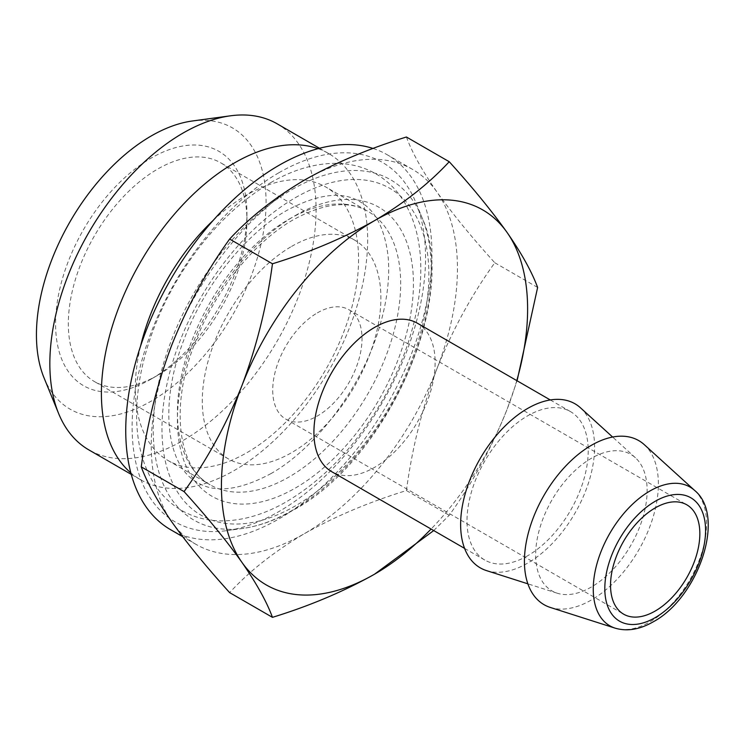 <?xml version="1.0" encoding="UTF-8"?>
<svg xmlns="http://www.w3.org/2000/svg" width="745" height="745" viewBox="0 0 745 745"><rect width="100%" height="100%" fill="white"/><g stroke="black" fill="none" stroke-linecap="round" stroke-linejoin="round"><path stroke-width="0.56" stroke-dasharray="3.73 2.79" d="M171.769 345.075A216.506 125.002 -60 0 1 304.351 180.141A216.506 125.002 -60 0 1 412.6 169.413A216.506 125.002 -60 0 1 436.933 191.977A216.506 125.002 -60 0 1 436.933 368.756A216.506 125.002 -60 0 1 304.351 533.69A216.506 125.002 -60 0 1 196.103 544.418A216.506 125.002 -60 0 1 171.769 521.854A216.506 125.002 -60 0 1 171.769 345.075M373.077 148.46A216.506 125.002 -60 0 1 387.083 154.681A216.506 125.002 -60 0 1 420.273 328.173A216.506 125.002 -60 0 1 278.835 518.967A216.506 125.002 -60 0 1 170.586 529.686M278.835 172.775A207.483 119.796 -60 0 1 415.887 202.603A207.483 119.796 -60 0 1 278.835 511.601A207.483 119.796 -60 0 1 226.489 530.673A207.483 119.796 -60 0 1 134.556 394.748A207.483 119.796 -60 0 1 278.835 172.775M213.163 220.418A157.866 91.151 -60 0 1 246.94 194.873A157.866 91.151 -60 0 1 325.872 187.051A157.866 91.151 -60 0 1 350.076 313.552A157.866 91.151 -60 0 1 246.94 452.671A157.866 91.151 -60 0 1 168.007 460.494A157.866 91.151 -60 0 1 140.544 346.192M318.031 148.674A188.271 108.695 -60 0 1 328.666 153.554A188.271 108.695 -60 0 1 357.526 304.426A188.271 108.695 -60 0 1 234.526 470.328A188.271 108.695 -60 0 1 140.395 479.65A188.271 108.695 -60 0 1 130.841 472.889M277.103 123.791A188.271 108.695 -60 0 1 305.962 274.654A188.271 108.695 -60 0 1 182.963 440.556A188.271 108.695 -60 0 1 88.832 449.887M192.229 121.016A162.382 93.749 -60 0 1 264.168 227.393A162.382 93.749 -60 0 1 151.254 401.108A162.382 93.749 -60 0 1 43.992 377.762M157.633 375.331A126.296 72.917 -60 0 1 94.485 381.589A126.296 72.917 -60 0 1 75.133 280.381A126.296 72.917 -60 0 1 157.633 169.087A126.296 72.917 -60 0 1 220.781 162.838A126.296 72.917 -60 0 1 246.94 220.65A126.296 72.917 -60 0 1 157.642 375.331A126.296 72.917 -60 0 1 157.633 375.331L151.254 379.019A135.32 78.123 120 0 0 151.263 379.009A135.32 78.123 120 0 0 246.94 213.284A135.32 78.123 120 0 0 151.254 158.042A135.32 78.123 120 0 0 55.577 323.768A135.32 78.123 120 0 0 151.254 379.019M291.593 246.427A126.296 72.917 -60 0 1 354.741 240.179A126.296 72.917 -60 0 1 374.102 341.378A126.296 72.917 -60 0 1 291.593 452.671A126.296 72.917 -60 0 1 228.445 458.929A126.296 72.917 -60 0 1 209.084 357.721A126.296 72.917 -60 0 1 291.593 246.427M527.609 555.789A85.703 49.477 -60 0 1 484.762 560.035A85.703 49.477 -60 0 1 471.622 491.365A85.703 49.477 -60 0 1 527.609 415.84A85.703 49.477 -60 0 1 570.465 411.594A85.703 49.477 -60 0 1 583.596 480.264A85.703 49.477 -60 0 1 527.609 555.789M417.368 323.209A85.703 49.477 -60 0 1 430.508 391.879A85.703 49.477 -60 0 1 374.521 467.404A85.703 49.477 -60 0 1 331.665 471.65M591.4 586.995A78.812 45.501 -60 0 1 557.213 593.206A78.812 45.501 -60 0 1 538.682 532.219A78.812 45.501 -60 0 1 591.4 458.287A78.812 45.501 -60 0 1 635.411 457.756A78.812 45.501 -60 0 1 641.454 522.031A78.812 45.501 -60 0 1 591.4 586.995M580.504 407.832A94.717 54.692 -60 0 1 587.768 485.088A94.717 54.692 -60 0 1 527.609 563.155A94.717 54.692 -60 0 1 486.522 570.614M644.295 444.663A94.717 54.692 -60 0 1 651.558 521.91A94.717 54.692 -60 0 1 591.4 599.986A94.717 54.692 -60 0 1 550.313 607.445M317.37 312.872A63.148 36.458 -60 0 1 348.949 309.743A63.148 36.458 -60 0 1 358.624 360.347A63.148 36.458 -60 0 1 317.37 415.999A63.148 36.458 -60 0 1 285.801 419.118A63.148 36.458 -60 0 1 276.116 368.524A63.148 36.458 -60 0 1 317.37 312.872M516.779 380.602A216.506 125.002 -60 0 1 507.103 409.266L517.077 380.769M433.72 530.57L449.235 515.279C472.423 483.142 491.709 447.81 507.103 409.266A216.506 125.002 -60 0 1 431.085 529.043M406.416 137.006C412.087 152.474 422.257 170.801 436.933 191.977C452.373 213.629 471.66 237.217 494.801 262.752C471.613 294.88 452.327 330.221 436.933 368.756C422.229 407.804 412.06 448.406 406.416 490.555C368.645 502.232 334.626 516.611 304.351 533.69C274.439 551.421 249.538 571.07 229.637 592.62M406.416 490.555L449.235 515.279M494.801 262.752L537.62 287.468M292.226 189.435A196.55 113.482 -60 0 1 422.061 217.698A196.55 113.482 -60 0 1 292.226 510.4A196.55 113.482 -60 0 1 242.637 528.466A196.55 113.482 -60 0 1 155.556 399.711A196.55 113.482 -60 0 1 292.226 189.435M295.42 197.658A188.736 108.966 -60 0 1 428.878 274.709A188.736 108.966 -60 0 1 295.42 505.864A188.736 108.966 -60 0 1 161.963 428.813A188.736 108.966 -60 0 1 295.42 197.658M295.42 215.491A166.889 96.356 -60 0 1 413.428 283.631A166.889 96.356 -60 0 1 295.42 488.022A166.889 96.356 -60 0 1 177.412 419.891A166.889 96.356 -60 0 1 295.42 215.491M289.041 219.179A157.866 91.151 -60 0 1 367.974 211.357A157.866 91.151 -60 0 1 392.177 337.858A157.866 91.151 -60 0 1 289.041 476.977A157.866 91.151 -60 0 1 210.109 484.799A157.866 91.151 -60 0 1 185.905 358.289A157.866 91.151 -60 0 1 289.041 219.179M694.666 490.461A80.134 46.264 -60 0 1 700.812 555.807A80.134 46.264 -60 0 1 649.919 621.851A80.134 46.264 -60 0 1 615.165 628.165M196.103 544.418L182.609 536.633M226.489 530.673L242.637 528.466C259.279 526.138 276.255 519.982 293.549 509.99C387.167 459.646 459.302 298.307 422.061 217.698L415.887 202.603M168.007 460.494L210.109 484.799C179.042 469.201 169.217 407.99 194.734 343.566C214.178 291.546 253.961 241.967 293.549 219.626C324.047 203.031 348.856 200.275 367.974 211.357L325.872 187.051M140.395 479.65L131.25 474.369M246.94 220.65L246.94 213.284M157.642 375.331L151.263 379.009M354.741 240.179L220.781 162.838M484.762 560.035L464.591 548.385M557.213 593.206L527.87 583.829M348.949 309.743L686.76 504.784M285.801 419.118L623.612 614.159M635.411 457.756L612.623 437.036M570.465 411.594L550.285 399.953M228.445 458.929L94.485 381.589M328.666 153.554L319.512 148.274M412.6 169.413L387.083 154.681M270.677 182.655C293.316 169.543 315.47 163.108 337.15 163.351C351.258 163.658 364.165 167.15 375.862 173.827C387.651 180.709 397.215 190.292 404.572 202.575C415.244 220.799 420.664 242.609 420.804 267.986C420.906 285.549 418.588 303.895 413.857 323.004C407.264 349.396 396.796 375.182 382.455 400.363C356.306 445.38 324.401 479.11 286.732 501.562C264.298 514.572 242.311 521.006 220.799 520.885C206.486 520.653 193.402 517.16 181.547 510.39C169.767 503.508 160.194 493.926 152.846 481.652C142.165 463.418 136.754 441.617 136.605 416.231C136.512 398.668 138.821 380.332 143.552 361.213C150.155 334.822 160.622 309.035 174.963 283.854C201.113 238.847 233.017 205.108 270.677 182.655M270.677 473.755C316.159 448.35 362.256 386.692 379.596 326.571C387.251 300.58 390.082 277.056 388.071 256.01C384.588 228.119 375.163 209.997 359.807 201.644C342.244 190.925 317.892 193.868 286.732 210.472C245.813 233.502 203.925 285.708 183.764 340.148C158.238 405.867 167.076 466.743 197.611 482.583C215.175 493.292 239.527 490.35 270.677 473.755"/><path stroke-width="1.12" d="M182.609 536.633L170.586 529.686A216.506 125.002 -60 0 1 137.397 356.194A216.506 125.002 -60 0 1 278.835 165.409A216.506 125.002 -60 0 1 373.077 148.46M140.544 346.192A157.866 91.151 -60 0 1 213.163 220.418M130.841 472.889A188.271 108.695 -60 0 1 114.451 319.568A188.271 108.695 -60 0 1 234.526 162.885A188.271 108.695 -60 0 1 318.031 148.674M131.25 474.369L88.832 449.887A188.271 108.695 -60 0 1 58.604 413.484A188.271 108.695 -60 0 1 182.963 133.113A188.271 108.695 -60 0 1 230.466 115.81A188.271 108.695 -60 0 1 277.103 123.791L319.512 148.274M58.604 413.484L43.992 377.762A162.382 93.749 -60 0 1 151.254 135.944A162.382 93.749 -60 0 1 192.229 121.016L230.466 115.81M464.591 548.385L331.665 471.65A85.703 49.477 -60 0 1 318.534 402.971A85.703 49.477 -60 0 1 374.521 327.455A85.703 49.477 -60 0 1 417.368 323.209L550.285 399.953M527.87 583.829L486.522 570.614A94.717 54.692 -60 0 1 464.247 497.315A94.717 54.692 -60 0 1 527.609 408.474A94.717 54.692 -60 0 1 580.504 407.832L612.623 437.036M550.313 607.445A94.717 54.692 -60 0 1 528.037 534.146A94.717 54.692 -60 0 1 591.4 445.305A94.717 54.692 -60 0 1 644.295 444.663L694.666 490.461A80.134 46.264 -60 0 0 649.919 491.002A80.134 46.264 -60 0 0 596.317 566.163A80.134 46.264 -60 0 0 615.165 628.165L550.313 607.445M655.19 611.03A63.148 36.458 120 0 0 696.445 555.388A63.148 36.458 120 0 0 686.76 504.784A63.148 36.458 120 0 0 655.19 507.913A63.148 36.458 120 0 0 613.936 563.555A63.148 36.458 120 0 0 623.612 614.159A63.148 36.458 120 0 0 655.19 611.03M241.939 385.584C226.499 424.212 207.212 459.544 184.071 491.598C207.259 517.179 226.545 540.768 241.939 562.363A216.506 125.002 -60 0 1 241.939 385.584A216.506 125.002 -60 0 1 374.521 220.65A216.506 125.002 -60 0 1 507.103 232.496C491.663 210.844 472.377 187.256 449.235 161.721C429.018 183.531 404.116 203.171 374.521 220.65C343.808 237.916 309.79 252.294 272.456 263.786C266.785 306.037 256.615 346.63 241.939 385.584M517.077 380.769L537.62 287.468C531.949 272 521.779 253.672 507.103 232.496A216.506 125.002 -60 0 1 516.779 380.602M431.085 529.043A216.506 125.002 -60 0 1 374.521 574.209L433.72 530.57M241.939 562.363C256.634 583.586 266.812 601.913 272.456 617.344C309.79 605.853 343.808 591.474 374.521 574.209A216.506 125.002 -60 0 1 241.939 562.363M272.456 617.344L229.637 592.62C206.449 567.038 187.163 543.44 171.769 521.854C157.065 500.621 146.895 482.304 141.252 466.873C146.923 424.622 157.093 384.029 171.769 345.075C187.2 306.446 206.495 271.115 229.637 239.061C249.538 217.512 274.439 197.872 304.351 180.141C334.626 163.053 368.645 148.674 406.416 137.006L449.235 161.721M229.637 239.061L272.456 263.786M141.252 466.873L184.071 491.598M655.19 617.642A71.25 41.133 -60 0 1 604.81 588.559A71.25 41.133 -60 0 1 655.19 501.301A71.25 41.133 -60 0 1 705.571 530.384A71.25 41.133 -60 0 1 655.19 617.642M615.165 628.165C627.141 631.658 639.862 629.534 653.318 621.777C698.093 597.732 726.496 516.453 694.666 490.461"/></g></svg>
